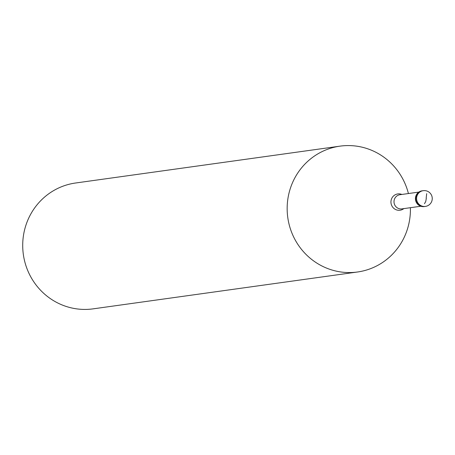 <?xml version="1.0" encoding="UTF-8"?>
<svg xmlns="http://www.w3.org/2000/svg" width="455" height="455" viewBox="0 0 455 455"><rect width="100%" height="100%" fill="white"/><g stroke="black" fill="none" stroke-linecap="round" stroke-linejoin="round"><path stroke-width="0.68" d="M424.862 190.634A7.94 7.701 -97.9 0 0 423.213 190.679A7.94 7.94 0 0 1 432.25 198.323A7.94 7.94 0 0 1 425.408 206.411A7.94 7.701 82.1 0 1 423.759 206.456A7.94 7.701 -97.9 0 1 423.213 190.679L422.445 190.787A7.94 7.701 -97.9 0 0 422.985 206.564A7.94 7.701 82.1 0 0 424.634 206.513A7.94 7.701 82.1 0 1 422.985 206.564A7.94 7.701 -97.9 0 1 422.445 190.787L422.058 190.838A7.94 7.701 -97.9 0 1 422.251 190.816M425.408 206.411L424.248 206.57A7.94 7.701 82.1 0 1 422.598 206.615A7.94 7.701 -97.9 0 1 422.058 190.838M410.387 207.702A63.535 61.59 82.1 0 1 357.556 271.993A63.535 61.59 82.1 0 1 344.361 272.363A63.535 61.59 -97.9 0 1 287.196 210.784A63.535 61.59 -97.9 0 1 340.016 146.146A63.535 61.59 -97.9 0 1 353.211 145.776A63.535 61.59 82.1 0 1 408.414 193.54M357.556 271.993L93.11 308.854A63.535 61.59 82.1 0 1 79.915 309.224A63.535 61.59 -97.9 0 1 22.75 247.645A63.535 61.59 -97.9 0 1 75.57 183.007L340.016 146.146M426.318 198.283L425.743 201.485L424.475 203.715M426.164 198.266L426.682 193.665M420.818 206.246L401.913 208.879A7.149 6.927 82.1 0 1 400.428 208.925A7.149 6.927 -97.9 0 1 399.939 194.723L418.845 192.09M403.835 208.612A8.23 7.98 82.1 0 1 398.358 210.278A8.23 7.98 -97.9 0 1 390.964 201.423A8.23 7.98 -97.9 0 1 399.501 193.881A8.23 7.98 82.1 0 1 401.862 194.456"/></g></svg>
